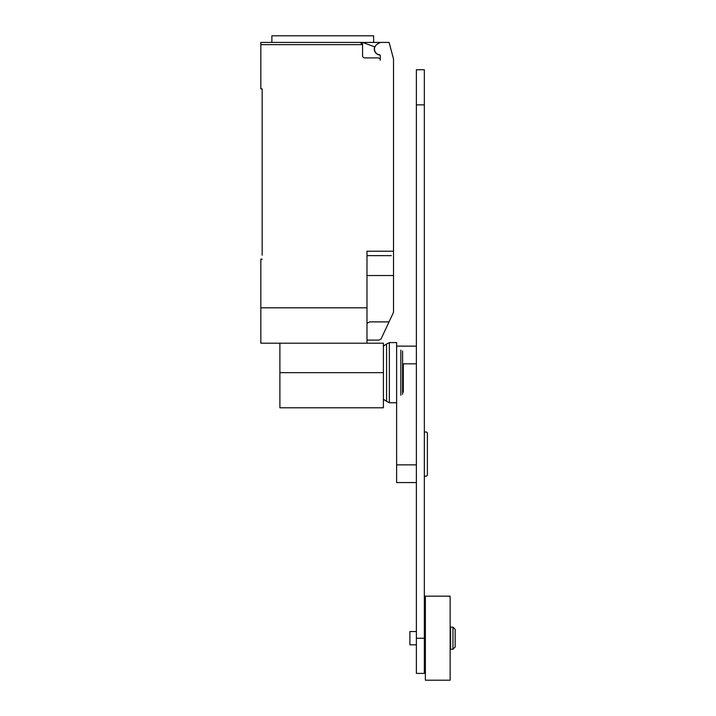 <?xml version="1.0" encoding="UTF-8"?>
<svg xmlns="http://www.w3.org/2000/svg" width="716" height="716" viewBox="0 0 716 716"><rect width="100%" height="100%" fill="white"/><g stroke="black" fill="none" stroke-linecap="round" stroke-linejoin="round"><path stroke-width="1.07" d="M424.337 432.025L426.485 432.025L427.407 432.956L427.407 475.218L426.485 476.14L424.337 476.14M416.372 464.872L396.619 464.872L396.619 372.669L396.619 402.75L389.361 402.75L389.361 342.588L396.619 342.588L396.619 372.669M396.619 464.872L396.619 482.566L416.372 482.566M424.337 673.398L424.337 69.738L416.372 69.738L416.372 673.398L424.337 673.398M450.588 638.18L450.588 627.127L452.96 627.127L452.96 649.242L450.588 649.242L450.588 638.18M452.96 649.242L455.17 647.022L455.17 629.337L452.96 627.127M416.372 644.812L409.892 644.812L409.892 631.548L416.372 631.548M425.376 638.18L425.376 596.159L450.14 596.159L450.14 680.2L425.376 680.2L425.376 638.18M403.305 363.826L403.305 392.216M402.598 351.019L402.598 394.319M400.844 350.115L400.844 395.223M383.4 346.105L386.559 343.993L386.559 401.345L389.361 402.75M279.893 343.206L279.893 407.789L383.4 407.789L383.4 343.206L366.986 343.206L366.986 251.209L393.523 251.209L393.523 58.945L389.101 42.432L380.259 42.432L377.386 44.088A5.746 5.746 0 0 0 379.489 54.765A0.886 0.886 0 0 1 380.259 55.642L380.259 60.126A2.211 2.211 0 0 0 378.048 57.915L364.775 57.915A2.211 2.211 0 0 1 362.565 55.705L362.565 44.643L360.354 42.432A2.211 2.211 0 0 1 362.565 44.643L260.83 44.643L260.83 88.873L262.154 88.873L262.154 255.191M380.017 55.034A5.97 5.97 0 0 1 374.71 46.862L362.556 42.432L260.83 42.432L271.883 42.432L271.883 35.8L373.627 35.8L373.627 42.432M366.986 340.109L378.925 340.109L381.01 339.062L393.523 312.301L393.523 251.209M366.986 323.301L369.689 321.887L389.056 321.887M362.556 42.432L380.259 42.432M360.354 42.432L322.755 42.432M260.83 42.432L260.83 44.643M391.312 255.63L366.986 255.63M262.154 259.165L260.83 259.165L260.83 343.206L366.986 343.206M366.986 307.826L260.83 307.826M366.986 275.535L393.523 275.535L393.523 287.295M402.598 363.826L416.372 363.826M416.372 638.26L424.337 638.26M416.372 104.885L424.337 104.885M279.893 372.669L383.4 372.669M396.619 346.132L416.372 346.132M450.588 631.548L450.14 631.548M425.376 631.548L424.337 631.548M425.376 644.812L424.337 644.812M450.588 644.812L450.14 644.812M386.559 343.993L389.361 342.588M383.4 399.233L386.559 401.345"/></g></svg>
